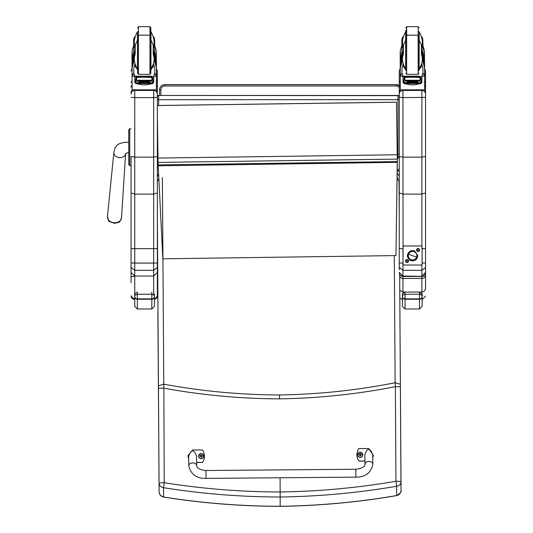 <?xml version="1.0" encoding="UTF-8"?>
<svg xmlns="http://www.w3.org/2000/svg" width="533" height="533" viewBox="0 0 533 533"><rect width="100%" height="100%" fill="white"/><g stroke="black" fill="none" stroke-linecap="round" stroke-linejoin="round"><path stroke-width="0.8" d="M397.332 161.499L395.966 255.58L397.292 159.034A42.067 0.433 -90.8 0 1 397.225 154.69L396.472 102.189L157.355 105.494M157.355 114.422L157.981 158.068A42.067 0.433 89.2 0 0 158.048 162.412L162.832 258.805M396.472 102.189L397.218 154.763A42.067 0.433 89.2 0 0 397.285 159.101L397.325 161.599L158.081 164.91M396.465 102.223L157.355 105.527M395.966 255.58L162.925 258.805M134.742 276.494L131.058 276.314L131.058 248.631L131.058 282.67M157.355 282.67L157.355 296.088L157.355 272.43L153.671 276.034L153.671 294.596M157.355 233.527L157.355 237.405M131.058 192.919L131.058 248.631L134.742 248.684L134.742 194.099L131.058 192.919L131.058 156.462L134.742 157.135L153.671 157.135L157.355 156.462L157.355 70.962L156.416 68.51M131.058 196.497L131.058 156.462M131.058 272.43L134.742 276.034L153.671 276.034L153.671 270.338L134.742 270.338L134.742 263.069L131.058 262.976M157.355 88.072L157.355 97.372L153.671 97.606L153.671 194.099L134.742 194.099L134.742 97.606L131.058 97.372M157.355 158.961L157.355 177.642A5.257 5.223 180 0 1 158.561 174.318M157.355 81.835L157.355 86.639M157.355 272.43L157.355 156.462M134.742 90.03L134.742 90.443L153.671 90.443L153.671 97.606L134.742 97.606L134.742 90.443A3.684 3.678 180 0 0 131.058 94.121M157.355 192.919L153.671 194.099L153.671 248.684L134.742 248.684L134.742 263.069L153.671 263.069L153.671 270.338L157.355 267.459M131.058 267.459L134.742 270.338L134.742 295.382L137.367 294.249L151.832 294.249L154.463 295.382L154.463 301.905L154.463 299.686L157.355 296.088M157.355 248.631L153.671 248.684L153.671 263.069L157.355 262.976M132.091 80.67L131.058 82.482M132.091 68.404L131.058 70.962M135.535 67.285L136.461 67.285M151.945 67.285L152.978 67.285M157.355 82.482L156.416 80.743M162.372 177.496L163.771 384.186A0.353 0.346 -179.8 0 1 163.838 384.2L164.224 482.711L163.551 487.702A5.257 4.704 179.9 0 1 159.127 483.085A5.257 0.346 -0.4 0 1 164.224 482.711A721.988 698.197 0.1 0 0 280.151 491.966L280.178 497.009A726.126 702.201 -179.9 0 1 163.551 487.702L163.538 496.989A5.257 5.23 -179.3 0 1 159.12 491.859A5.257 5.163 -1 0 1 159.12 491.799L157.355 215.112M396.652 495.597L396.672 495.53A727.072 703.114 -179.9 0 1 280.171 506.283L280.178 497.009L280.171 506.283A727.072 703.114 0.1 0 1 163.538 496.989L163.558 497.049C202.167 503.179 241.043 506.283 280.171 506.35C319.3 505.79 358.123 502.206 396.652 495.597C400.276 493.238 401.735 491.519 401.023 490.447L401.029 481.599A5.257 4.704 -0.1 0 0 401.029 481.579A5.257 0.346 179.6 0 0 395.946 481.266A721.988 698.197 -179.9 0 1 280.151 491.966L280.178 497.009A726.126 702.201 0.1 0 0 396.672 486.243L396.672 495.53A5.257 5.23 0.7 0 0 401.023 490.447M163.838 384.2A626.522 605.881 0.1 0 0 279.539 394.96L279.559 398.851A630.446 609.672 0.1 0 1 163.598 388.111M280.065 477.775L280.151 491.966L280.065 477.775M158.794 178.968L157.355 181.393M163.771 384.186L158.508 385.779M163.531 388.104L158.528 388.29M158.548 406.832L159.061 485.516A5.257 2.518 -0.4 0 1 159.061 485.516L159.067 487.022A5.257 3.984 -0.5 0 1 159.067 487.022L159.12 491.799M157.888 312.558L159.12 491.952L159.427 493.618L160.766 495.677L163.558 497.049M394.287 255.607L395.146 382.754A0.353 0.346 -0.1 0 0 395.08 382.761A626.522 605.881 -179.9 0 1 279.539 394.96L279.559 398.851A630.446 609.672 -179.9 0 0 395.373 386.665L395.946 481.266L396.672 486.243A5.257 4.704 -0.1 0 0 401.029 481.599A5.257 5.257 0 0 0 401.029 481.579L399.663 274.468L401.023 490.353M397.098 177.269L399.037 181.46L399.257 214.373L399.037 181.46M395.146 382.754L400.41 384.266M395.08 382.761L395.439 386.658L400.423 386.785M399.044 182.866L399.05 183.818M397.152 173.465A5.257 5.223 180 0 1 399.257 177.642M160.886 95.454L160.886 89.95A3.944 3.944 0 0 1 164.83 86.006L164.83 84.6A5.257 5.257 180 0 0 159.574 89.857L159.574 95.454M159.574 92.456L159.574 89.93L160.886 89.95M157.455 248.911L157.455 279.459A1.053 1.046 -0 0 0 157.661 279.439M399.257 96.766A1.313 1.313 180 0 0 397.944 95.454L397.944 158.074L399.257 156.762A1.313 1.313 0 0 1 397.944 158.074L397.278 158.074L397.944 158.074M399.257 96.959A1.313 1.313 180 0 0 397.944 95.647L158.667 95.454A1.313 1.313 180 0 0 157.355 96.766M158.667 95.454L397.944 95.454M157.928 154.224L157.355 154.197L157.355 156.762A1.313 1.313 180 0 0 157.981 157.881L157.355 156.762M355.904 477.142L206.038 478.394L205.971 470.506L206.038 478.394L205.971 470.506L355.837 469.26L355.904 477.142C365.205 477.288 370.855 473.038 372.847 464.396L372.847 464.303A3.944 2.945 179.2 0 0 372.847 464.303A3.944 2.945 179.2 0 0 368.863 461.411A3.944 2.945 179.2 0 0 364.958 464.41L364.825 454.822C367.357 447.627 369.989 447.573 372.714 454.682L372.847 464.303M364.912 461.012L358.962 461.058A10.84 10.827 -175.9 0 1 358.856 448.613L368.716 448.526L373.353 455.389L372.76 457.9M356.963 453.996L356.957 454.069A10.84 10.827 4.1 0 0 358.956 461.138L364.912 461.085M372.76 457.967L373.353 455.389M188.709 459.513L188.029 455.588L192.553 449.999L202.413 449.919A10.84 10.827 -175.9 0 1 202.52 462.364L196.637 462.411M196.684 465.775L196.55 456.148C193.825 449.046 191.194 449.092 188.662 456.295L188.795 465.882A3.944 2.945 -0.8 0 1 192.713 462.877A3.944 2.945 -0.8 0 1 196.684 465.775C196.744 468.181 199.835 469.76 205.971 470.506M196.637 462.491L202.513 462.444A10.84 10.827 4.1 0 0 204.406 457.061L204.412 456.981M188.029 455.588L188.709 459.606M360.248 457.407A2.585 2.585 -175.9 0 1 357.643 454.629A2.585 2.585 4.1 0 0 360.248 457.381A2.585 2.585 4.1 0 0 362.806 454.975A2.585 2.585 -175.9 0 1 360.248 457.407M360.255 457.267A2.492 2.485 -175.9 0 1 358.056 453.556A2.492 2.485 -175.9 0 1 362.373 453.516A2.492 2.485 -175.9 0 1 360.255 457.267M360.055 455.415L360.081 456.001A1989.183 163.285 -91 0 0 360.141 455.675A0.906 0.906 -175.9 0 0 360.335 455.675L361.127 454.869A1989.183 56.558 179.3 0 1 361.501 454.882L361.601 454.882A1.372 1.372 4.1 0 0 361.594 454.556A3.365 0.486 179.6 0 0 360.928 454.529L360.381 453.47A1989.183 182.846 89.6 0 0 360.315 453.883A0.906 0.906 -175.9 0 0 360.121 453.883L359.329 454.689A1989.183 289.572 -0.8 0 1 358.962 454.582L358.862 454.582A1.372 1.372 4.1 0 0 358.869 454.909L359.542 454.909L360.141 455.675M360.121 453.883A1989.183 164.111 -90.6 0 0 360.055 453.47L359.535 454.542A3.365 0.486 179.2 0 0 358.862 454.582M360.335 455.675A1989.183 182.019 90 0 0 360.401 455.995L360.928 454.896L361.601 454.882M361.127 454.869A0.906 0.906 -175.9 0 0 361.127 454.676A1989.183 289.639 -0.4 0 0 361.494 454.562L361.594 454.556M359.329 454.689A0.906 0.906 -175.9 0 0 359.329 454.882A1989.183 56.491 179.7 0 0 358.969 454.909L358.869 454.909M361.127 454.676L360.315 453.883M359.329 454.882L360.148 455.482M201.181 458.733A2.585 2.585 -175.9 0 1 198.569 455.968A2.585 2.585 -175.9 0 1 198.576 455.955A2.585 2.585 4.1 0 0 201.181 458.706A2.585 2.585 4.1 0 0 203.739 456.308A2.585 2.585 -175.9 0 1 201.181 458.733M201.181 458.593A2.492 2.485 -175.9 0 1 198.989 454.882A2.492 2.485 -175.9 0 1 203.3 454.842A2.492 2.485 -175.9 0 1 201.181 458.593M200.981 456.741L201.008 457.327A1989.183 163.285 -91 0 0 201.068 457.008A0.906 0.906 -175.9 0 0 201.261 457.001L202.054 456.195A1989.183 56.558 179.3 0 1 202.427 456.208L202.527 456.208A1.372 1.372 4.1 0 0 202.527 455.882A3.365 0.486 179.6 0 0 201.854 455.855L201.307 454.796A1989.183 182.846 89.6 0 0 201.247 455.209A0.906 0.906 -175.9 0 0 201.048 455.209L200.255 456.015A1989.183 289.572 -0.8 0 1 199.888 455.915L199.795 455.908A1.372 1.372 4.1 0 0 199.795 456.235L200.468 456.241L201.068 457.008M201.048 455.209A1989.183 164.111 -90.6 0 0 200.988 454.802L200.461 455.868A3.365 0.486 179.2 0 0 199.795 455.908M201.261 457.001A1989.183 182.019 90 0 0 201.334 457.327L201.854 456.228L202.527 456.208M202.054 456.195A0.906 0.906 -175.9 0 0 202.054 456.001A1989.183 289.639 -0.4 0 0 202.427 455.888L202.527 455.882M200.255 456.015A0.906 0.906 -175.9 0 0 200.255 456.208A1989.183 56.491 179.7 0 0 199.895 456.235L199.795 456.235M202.054 456.001L201.247 455.209M200.255 456.208L201.074 456.808M400.29 68.404L399.257 70.962L399.257 269.765M399.257 86.639L399.257 76.712M159.574 89.857C159.887 86.666 161.639 84.907 164.83 84.6L396.219 84.6L399.257 85.566L399.257 85.213M399.257 182.866L399.257 170.473L397.185 171.353A5.257 5.257 180 0 0 399.257 170.473M425.554 196.497L425.554 199.129M425.554 88.072L425.554 192.919L425.554 70.962L424.614 68.51M425.554 266L425.554 192.919L421.87 194.099L402.941 194.099L399.257 192.919M425.554 237.691L425.554 265.74M399.257 272.43L402.941 276.034L402.941 278.453L421.87 278.453L421.87 276.361L402.941 276.361A3.684 3.578 180 0 1 399.257 272.783A3.684 3.684 0 0 0 402.941 276.467L421.87 276.467A3.684 3.684 0 0 0 425.554 272.783A3.684 3.578 180 0 1 421.87 276.361L402.941 276.034L402.941 263.069L399.257 262.976M399.257 156.462L402.941 157.135L421.87 157.135L425.554 156.462M403.048 248.684L402.941 97.606L399.257 97.372M425.554 97.372L402.941 97.606L402.941 90.443A3.684 3.678 180 0 0 399.257 94.121M399.257 267.459L402.941 270.338L421.87 270.338L421.87 276.034L425.554 272.43M403.048 263.069L402.941 248.684L399.257 248.631M400.29 80.67L399.257 82.482M425.554 82.482L424.614 80.743M403.728 67.285L404.66 67.285M420.144 67.285L421.177 67.285M425.554 267.459L421.87 270.338L421.87 264.475M425.554 242.355L425.554 228.237L425.554 248.631L421.87 248.684M399.677 276.534A3.684 3.584 -0 0 0 402.941 278.453L402.941 292.071L399.77 290.285M425.107 274.542A3.684 0.68 -0 0 1 425.554 274.868L425.554 271.004M425.554 268.192L425.554 262.976L422.109 263.069M421.87 293.896L421.87 278.453A3.684 3.584 -0 0 0 425.554 274.868L425.527 288.839L424.168 291.278L421.87 292.071L402.941 292.071L402.941 293.363M425.554 274.362L425.554 288.433M132.644 57.044L131.997 53.133L131.997 68.51M156.316 59.27L156.316 53.133L155.776 56.745M153.291 37.11L153.95 36.99A24.212 17.362 -0 0 1 154.697 41.268L154.623 44.066M154.81 53.133L156.316 53.133A29.082 20.847 -0 0 0 155.449 48.07A28.869 20.7 180 0 1 154.59 43.22A7.888 5.656 180 0 1 154.59 43.173A7.888 5.656 180 0 1 154.617 42.707A24.212 17.362 -0 0 0 154.697 41.268M135.115 37.13L134.363 36.99A24.212 17.362 -0 0 0 133.616 41.268A24.212 17.362 -0 0 0 133.703 42.707A7.888 5.656 180 0 1 133.73 43.173A7.888 5.656 180 0 1 133.73 43.22A28.869 20.7 180 0 1 132.864 48.07A29.082 20.847 -0 0 0 131.997 53.133L133.69 53.133M133.696 44.066L133.616 41.268M150.832 40.115L150.832 27.889L149.953 26.65L149.953 74.314L150.832 73.074L150.832 36.411L149.953 35.171L138.46 35.171L138.46 26.65L137.581 27.889M135.182 36.937A29.095 20.927 -0 0 0 134.962 37.623A29.095 20.927 -0 0 0 134.716 45.605M154.723 45.065L154.697 42.407M153.677 45.625A29.082 21.034 -0 0 0 153.411 37.477A29.701 29.701 0 0 0 150.972 31.767L150.393 31.427M135.982 83.121L136.395 83.295M134.416 74.154L132.624 74.154L134.416 74.154L134.416 76.106L137.094 76.212L134.789 76.212L135.948 76.779L136.022 77.532M134.789 76.212L132.624 76.106L132.624 74.154M132.624 76.106L134.416 76.106M136.008 83.641L134.809 82.322L134.809 76.219M135.762 83.581L136.481 83.335M135.968 83.654L138.727 84.081M138.567 84.034L136.295 83.688M152.025 83.341L152.538 83.654L153.331 82.382M152.485 77.492L152.558 76.779L153.697 76.219L153.697 82.322L152.498 83.641M153.138 81.589L152.924 81.083M135.622 81.036L135.369 81.622M152.278 83.714L149.833 84.074M152.211 83.688L150 84.027M156.416 73.827L156.416 89.83L132.091 89.83L132.091 60.875A29.082 19.774 -0 0 1 132.964 56.072A28.869 19.634 180 0 0 133.69 53.22M153.231 45.705L154.05 45.565A24.212 16.463 -0 0 1 154.79 49.616L154.723 52.354A28.869 19.634 180 0 0 155.543 56.072A29.082 19.774 -0 0 1 156.416 60.875L156.416 73.92L155.849 73.92L155.883 76.106L153.697 76.219M132.657 73.92L132.091 73.92M153.724 76.212L155.883 76.106M154.09 76.106L154.09 74.02L155.883 74.02M152.558 76.779L151.119 76.779M137.414 76.779L135.948 76.779M151.412 76.212L137.094 76.212M135.049 63.634A30.568 20.787 -0 0 1 134.609 65.026A27.383 18.622 180 0 0 133.79 69.55L133.79 73.92L132.904 73.92M135.155 54.359L134.463 54.239A24.212 16.463 180 0 0 133.716 58.29A24.212 16.463 180 0 0 133.796 59.656A7.888 5.363 -0 0 1 133.823 60.102A7.888 5.363 -0 0 1 133.823 60.149A28.869 19.634 -0 0 1 132.964 64.746A29.082 19.774 180 0 0 132.091 69.55M143.923 84.847L144.583 84.847M154.09 74.02L155.603 73.92L154.717 73.92L154.717 69.55A27.383 18.622 180 0 0 153.897 65.026A30.568 20.787 -0 0 1 153.417 63.46M135.202 45.691L134.463 45.565L135.049 48.556L134.463 54.239M133.716 58.29L133.716 49.616A24.212 16.463 -0 0 1 134.463 45.565M154.79 51.188L154.79 58.29A24.212 16.463 180 0 0 154.05 54.239L153.457 48.556L154.05 45.565M154.79 57.957L154.79 56.778M153.218 54.379L154.05 54.239M156.416 69.55A29.082 19.774 180 0 0 155.543 64.746A28.869 19.634 -0 0 1 154.683 60.149A7.888 5.363 -0 0 1 154.683 60.102A7.888 5.363 -0 0 1 154.71 59.656A24.212 16.463 180 0 0 154.79 58.29M134.549 65.199L137.581 69.81M150.832 69.896L153.957 65.199M133.79 73.827L134.296 73.914L133.79 73.914M154.717 73.827L154.21 73.914L154.717 73.914M137.081 83.201L151.459 83.201M150.719 82.648A24.618 24.525 180 0 1 137.814 82.648L150.719 82.722M138.527 82.468L150 82.468L149.933 82.095L138.593 82.195M139.226 81.582L149.307 81.582M135.109 81.882L135.762 81.762L135.135 81.776A3796.193 235.946 90.3 0 1 135.109 81.882L135.895 83.088L135.109 81.776M135.902 83.081L137.334 80.963L151.199 80.963L152.305 79.703L152.305 77.458A0.66 0.653 -36.3 0 0 152.178 77.072L152.178 77.072A0.66 0.653 -36.3 0 0 151.698 76.805M136.861 76.805L136.888 76.805A16.603 1.412 180 0 1 151.645 76.805L136.861 76.805A0.66 0.66 0 0 0 136.361 77.072L136.361 77.072A0.66 0.653 36.3 0 0 136.235 77.458L136.861 76.805A0.66 0.653 36.3 0 0 136.361 77.072L135.162 81.769M135.828 78.005L136.235 77.458L136.235 79.703L137.334 80.963L136.595 79.657L136.595 77.412A17.263 1.466 -0 0 1 151.938 77.412L152.704 78.005L152.178 77.072A0.66 0.66 0 0 0 151.672 76.805L151.938 79.657L152.831 80.736L152.704 78.005M152.638 83.081C147.055 85.387 141.478 85.387 135.895 83.081C141.911 85.427 147.494 85.427 152.638 83.088L153.424 81.882L152.638 83.081L151.199 80.963L151.352 80.27L137.181 80.27M153.424 81.776L152.771 81.762L153.424 81.776L152.831 80.736M151.938 79.657L151.352 80.27M135.702 80.736L136.595 79.657M150.832 70.689L150.832 73.074M149.953 74.314L138.46 74.314L138.46 35.171L137.581 36.411L137.581 73.068M154.723 54.586L154.697 50.928M150.393 39.955L150.972 40.288L150.972 69.197A29.701 29.701 0 0 0 153.571 62.927A29.082 19.634 180 0 0 153.198 54.339L153.224 45.505A29.095 19.854 -0 0 1 153.297 45.691A29.701 29.701 0 0 0 150.972 40.288L150.972 31.767M133.81 50.928L133.716 58.557M138.014 31.427L137.441 31.767L137.441 40.288A29.701 29.701 0 0 0 135.109 45.671A29.082 19.968 -0 0 1 135.215 45.412L135.182 54.279A29.095 19.768 180 0 0 134.829 62.887A29.095 19.768 180 0 0 134.936 63.26M400.843 57.044L400.196 53.133L400.196 68.51M424.515 59.27L424.515 53.133L423.975 56.745M421.49 37.11L422.149 36.99A24.212 17.362 -0 0 1 422.896 41.268L422.822 44.066M423.002 53.133L424.515 53.133A29.082 20.847 -0 0 0 423.648 48.07A28.869 20.7 180 0 1 422.782 43.22A7.888 5.656 180 0 1 422.782 43.173A7.888 5.656 180 0 1 422.816 42.707A24.212 17.362 -0 0 0 422.896 41.268M403.314 37.13L402.562 36.99A24.212 17.362 -0 0 0 401.815 41.268A24.212 17.362 -0 0 0 401.902 42.707A7.888 5.656 180 0 1 401.929 43.173A7.888 5.656 180 0 1 401.929 43.22A28.869 20.7 180 0 1 401.063 48.07A29.082 20.847 -0 0 0 400.196 53.133L401.889 53.133M401.895 44.066L401.815 41.268M419.031 70.689L419.031 36.411L418.152 35.171L406.659 35.171L406.659 26.65L418.152 26.65L418.152 74.314L406.659 74.314L406.659 35.171L405.78 36.411L405.78 30.274M403.381 36.937A29.095 20.927 -0 0 0 403.161 37.623A29.095 20.927 -0 0 0 402.915 45.605M422.922 45.065L422.896 42.407M421.876 45.625A29.082 21.034 -0 0 0 421.61 37.477A29.701 29.701 0 0 0 419.171 31.767L418.592 31.427M404.181 83.121L404.594 83.295M402.615 74.154L400.823 74.154L402.615 74.154L402.615 76.106L405.293 76.212L402.981 76.212L404.147 76.779L404.221 77.532M402.981 76.212L400.823 76.106L400.823 74.154M400.823 76.106L402.615 76.106M404.207 83.641L403.008 82.322L403.008 76.219M403.961 83.581L404.68 83.335M404.167 83.654L406.926 84.081M406.759 84.034L404.494 83.688M420.224 83.341L420.737 83.654L421.523 82.382M420.684 77.492L420.757 76.779L421.896 76.219L421.896 82.322L420.697 83.641M421.337 81.589L421.123 81.083M403.821 81.036L403.568 81.622M420.477 83.714L418.032 84.074M420.41 83.688L418.198 84.027M424.614 73.827L424.614 89.83L400.29 89.83L400.29 60.875A29.082 19.774 -0 0 1 401.162 56.072A28.869 19.634 180 0 0 401.889 53.22M421.43 45.705L422.249 45.565A24.212 16.463 -0 0 1 422.989 49.616L422.922 52.354A28.869 19.634 180 0 0 423.742 56.072A29.082 19.774 -0 0 1 424.614 60.875L424.614 73.92L424.048 73.92L424.081 76.106L421.896 76.219M400.856 73.92L400.29 73.92M421.923 76.212L424.081 76.106M422.289 76.106L422.289 74.02L424.081 74.02M420.757 76.779L419.318 76.779M405.613 76.779L404.147 76.779M419.611 76.212L405.293 76.212M403.248 63.634A30.568 20.787 -0 0 1 402.808 65.026A27.383 18.622 180 0 0 401.989 69.55L401.989 73.92L401.102 73.92M403.354 54.359L402.655 54.239A24.212 16.463 180 0 0 401.915 58.29A24.212 16.463 180 0 0 401.995 59.656A7.888 5.363 -0 0 1 402.022 60.102A7.888 5.363 -0 0 1 402.022 60.149A28.869 19.634 -0 0 1 401.162 64.746A29.082 19.774 180 0 0 400.29 69.55M412.122 84.847L412.782 84.847M422.289 74.02L423.802 73.92L422.916 73.92L422.916 69.55A27.383 18.622 180 0 0 422.096 65.026A30.568 20.787 -0 0 1 421.61 63.46M403.394 45.691L402.655 45.565L403.248 48.556L402.655 54.239M401.915 58.29L401.915 49.616A24.212 16.463 -0 0 1 402.655 45.565M422.989 51.188L422.989 58.29A24.212 16.463 180 0 0 422.249 54.239L421.656 48.556L422.249 45.565M422.989 57.957L422.989 56.778M421.416 54.379L422.249 54.239M424.614 69.55A29.082 19.774 180 0 0 423.742 64.746A28.869 19.634 -0 0 1 422.882 60.149A7.888 5.363 -0 0 1 422.882 60.102A7.888 5.363 -0 0 1 422.909 59.656A24.212 16.463 180 0 0 422.989 58.29M402.748 65.199L405.78 69.81M419.031 69.896L422.156 65.199M401.989 73.827L402.495 73.914L401.989 73.914M422.916 73.827L422.409 73.914L422.916 73.914M405.28 83.201L419.658 83.201M418.911 82.648A24.618 24.525 180 0 1 406.013 82.648L418.918 82.722M406.726 82.468L418.198 82.468L418.132 82.095L406.786 82.195M407.425 81.582L417.506 81.582M403.308 81.882L403.961 81.762L403.361 81.769A3796.193 235.946 90.3 0 1 403.308 81.882L404.094 83.088L403.308 81.776M404.101 83.081L405.533 80.963L419.398 80.963L420.497 79.703L420.497 77.458A0.66 0.653 -36.3 0 0 420.37 77.072L420.37 77.072A0.66 0.653 -36.3 0 0 419.897 76.805M405.06 76.805L405.087 76.805A16.603 1.412 180 0 1 419.844 76.805L405.06 76.805A0.66 0.66 0 0 0 404.554 77.072L404.554 77.072A0.66 0.653 36.3 0 0 404.427 77.458L405.06 76.805A0.66 0.653 36.3 0 0 404.554 77.072L403.361 81.769M404.027 78.005L404.427 77.458L404.427 79.703L405.533 80.963L404.794 79.657L404.794 77.412A17.263 1.466 -0 0 1 420.137 77.412L420.903 78.005L420.37 77.072A0.66 0.66 0 0 0 419.871 76.805L420.137 79.657L421.03 80.736L420.903 78.005M420.837 83.081C415.254 85.387 409.677 85.387 404.094 83.081C410.11 85.427 415.693 85.427 420.837 83.088L421.623 81.882L420.837 83.081L419.398 80.963L419.551 80.27L405.38 80.27M421.623 81.776L420.97 81.762L421.623 81.776L421.03 80.736M420.137 79.657L419.551 80.27M403.901 80.736L404.794 79.657M405.78 36.411L405.78 70.689M422.922 54.586L422.896 50.928M418.592 39.955L419.171 40.288L419.171 69.197A29.701 29.701 0 0 0 421.77 62.927A29.082 19.634 180 0 0 421.396 54.339L421.423 45.505A29.095 19.854 -0 0 1 421.496 45.691A29.701 29.701 0 0 0 419.171 40.288L419.171 31.767M402.009 50.928L401.915 58.557M406.213 31.427L405.64 31.767L405.64 40.288A29.701 29.701 0 0 0 403.308 45.671A29.082 19.968 -0 0 1 403.414 45.412L403.381 54.279A29.095 19.768 180 0 0 403.028 62.887A29.095 19.768 180 0 0 403.135 63.26M151.832 292.124L151.832 308.987L154.463 306.355L154.463 296.381A2.632 2.492 180 0 1 151.832 298.866L137.367 298.866L137.367 292.124C135.022 293.57 134.143 294.636 134.742 295.329L134.742 306.355L137.367 308.987L137.367 298.866A2.632 2.492 180 0 1 134.742 296.381M154.463 296.381L154.363 294.443L153.671 293.003M402.415 295.375L402.415 296.661A2.632 2.585 -0 0 0 405.04 299.246L405.04 292.124C402.695 293.57 401.815 294.636 402.415 295.329L405.04 294.249L419.504 294.249L419.504 292.124C422.129 294.343 423.009 295.422 422.136 295.382L422.136 306.355L422.136 295.382L419.504 294.249L419.504 299.246A2.632 2.585 0 0 0 422.136 296.661M402.415 296.661L402.415 306.355L405.04 308.987L405.04 299.246L419.504 299.246L419.504 308.987L422.136 306.355M128.759 134.563L128.759 147.195C128.759 124.729 128.759 124.729 128.759 147.195C128.759 169.654 128.759 169.654 128.759 147.195L128.759 159.507M414.088 251.709L414.094 251.696A4.271 4.271 0 0 1 416.846 255.7A4.271 4.271 0 0 1 411.05 259.691A4.271 4.271 0 0 1 408.311 255.7A4.271 4.271 0 0 1 414.108 251.716L414.108 251.703A4.271 4.271 180 0 0 408.311 255.693A4.271 4.271 0 0 1 412.575 251.423A4.271 4.271 0 0 1 416.846 255.693A4.271 4.271 180 0 0 414.108 251.703L414.088 251.709M414.168 251.549A4.437 4.437 0 0 1 416.726 257.279A4.437 4.437 0 0 1 410.99 259.831L410.696 260.577L410.99 259.831A4.437 4.437 0 0 1 408.431 254.101A4.437 4.437 0 0 1 414.168 251.549A4.437 4.437 180 0 0 408.198 256.386A4.437 4.437 180 0 0 415.374 259.138A4.437 4.437 180 0 0 414.168 251.549L414.461 250.757L414.168 251.549M414.168 251.503L414.461 250.757L417.839 255.653L416.839 258.745L415.547 260.011L412.922 260.917L410.696 260.577C406.259 257.279 406.279 254.001 410.743 250.743L414.461 250.757M416.566 257.232L408.591 254.174A4.271 4.271 180 0 0 411.05 259.691A4.271 4.271 180 0 0 416.566 257.232A4.271 4.271 180 0 0 414.108 251.716A4.271 4.271 180 0 0 408.591 254.174L416.566 257.232M417.126 249.99A0.953 0.953 180 0 0 418.079 250.943A0.953 0.953 180 0 0 419.038 249.99A0.953 0.953 180 0 0 418.079 249.038A0.953 0.953 180 0 0 417.126 249.99M419.558 250.004A1.479 1.479 0 0 1 417.339 251.283A1.479 1.479 0 0 1 417.339 248.724A1.479 1.479 0 0 1 419.558 250.004M406.119 260.99A0.953 0.953 180 0 0 407.079 261.943A0.953 0.953 180 0 0 408.031 260.99A0.953 0.953 180 0 0 407.079 260.037A0.953 0.953 180 0 0 406.119 260.99M408.558 261.003A1.479 1.479 0 0 1 406.339 262.289A1.479 1.479 0 0 1 406.339 259.724A1.479 1.479 0 0 1 408.558 261.003M422.109 247.279A1.313 1.313 180 0 0 420.797 245.96L420.797 245.98A1.313 1.313 0 0 1 422.109 247.292L422.109 263.722A1.313 1.313 0 0 1 420.797 265.034L404.36 265.034A1.313 1.313 0 0 1 403.048 263.722L403.048 247.292A1.313 1.313 0 0 1 404.36 245.98L404.36 245.96A1.313 1.313 180 0 0 403.048 247.279L403.048 247.292M420.797 245.96L404.36 245.96M420.797 245.98L404.36 245.98M425.554 243.514L425.554 270.711L425.554 243.514M397.312 162.338L158.128 165.81M397.285 159.101L158.048 162.412M397.218 154.763L157.981 158.068M134.742 299.433A3.684 3.678 180 0 1 131.058 295.755A3.684 3.678 180 0 0 134.742 299.433M157.355 295.755A3.684 3.678 180 0 1 154.463 299.346A3.684 3.678 180 0 0 157.355 295.755M132.277 89.884A3.684 3.678 180 0 0 131.058 92.622M132.091 85.253A3.684 2.832 180 0 0 131.058 87.219M131.058 86.932A3.684 2.545 0 0 1 132.091 85.167M153.671 90.03L153.671 90.443A3.684 3.678 -0 0 1 157.355 94.121M157.355 87.219A3.684 2.832 180 0 0 156.416 85.333M156.149 89.897A3.684 3.678 -0 0 1 157.355 92.622M156.416 85.24A3.684 2.545 0 0 1 157.355 86.932M157.888 312.551L158.301 370.781M399.257 168.708A3.944 3.944 0 0 1 397.205 170.014M164.83 86.006L396.219 86.006L396.219 84.674L164.83 84.674A5.257 5.257 180 0 0 159.574 89.93M399.257 85.64A5.257 5.257 180 0 0 396.219 84.674L396.219 84.6A5.257 5.257 180 0 1 399.257 85.566M396.219 86.006A3.944 3.944 0 0 1 399.257 87.432M157.648 277.76A1.053 1.046 180 0 1 157.455 277.773L157.455 249.277M399.257 154.197L397.218 154.23M399.257 99.658L158.667 99.691L158.667 95.647A1.313 1.313 0 0 0 157.355 96.959M158.667 105.474L158.667 99.691L157.355 99.658M188.795 465.882A3.944 2.945 -0.8 0 1 188.795 465.862C190.827 474.41 196.57 478.581 206.038 478.394M357.643 454.609C359.622 451.358 361.347 451.484 362.806 454.975A2.585 2.585 4.1 0 0 360.408 452.217A2.585 2.585 4.1 0 0 357.643 454.609L357.643 454.642M198.576 455.942C200.555 452.69 202.274 452.81 203.739 456.308A2.585 2.585 4.1 0 0 201.341 453.543A2.585 2.585 4.1 0 0 198.576 455.942L198.569 455.968M400.476 89.884A3.684 3.678 180 0 0 399.257 92.622M421.87 90.03L421.87 90.443L402.941 90.443L402.941 90.03M400.29 85.253A3.684 2.832 180 0 0 399.257 87.219M399.257 86.932A3.684 2.545 0 0 1 400.29 85.167M425.554 94.121A3.684 3.678 -0 0 0 421.87 90.443L421.87 246.519M425.554 87.219A3.684 2.832 180 0 0 424.614 85.333M424.348 89.897A3.684 3.678 -0 0 1 425.554 92.622M424.614 85.24A3.684 2.545 0 0 1 425.554 86.932M154.617 42.707L154.617 43.959M133.703 42.707L133.703 43.959M136.195 83.708L134.809 82.322M132.964 56.072L132.964 64.746M155.543 56.072L155.543 64.746M138.014 39.955L137.441 40.288L137.441 69.197L138.014 69.53M422.816 42.707L422.816 43.959M401.902 42.707L401.902 43.959M404.394 83.708L403.008 82.322M401.162 56.072L401.162 64.746M423.742 56.072L423.742 64.746M418.152 74.314L419.031 73.074M406.213 39.955L405.64 40.288L405.64 69.197L406.213 69.53M134.742 296.661A2.632 2.585 -0 0 0 137.367 299.246L151.832 299.246A2.632 2.585 0 0 0 154.463 296.661M422.136 296.381A2.632 2.492 180 0 1 419.504 298.866L405.04 298.866A2.632 2.492 180 0 1 402.415 296.381M129.746 165.596L129.746 128.786L128.759 129.772L128.759 164.61L129.746 165.596L131.058 165.596M128.759 142.164L123.436 142.451L119.006 143.857L117.08 145.189L114.968 147.947L113.849 152.525A5.916 4.544 4.7 0 0 114.442 154.903A5.916 4.544 4.7 0 0 119.745 157.621A5.916 4.544 4.7 0 0 125.641 153.491L128.759 152.351M114.475 222.734A7.056 5.417 -175.3 0 1 107.446 216.651C109.825 222.834 105.827 219.942 114.388 223.354C120.851 221.855 119.312 222.821 121.511 217.804A7.056 5.417 -175.3 0 1 114.475 222.734M134.742 299.773L131.058 296.088M158.301 370.788L158.548 406.826M157.408 241.862L157.355 241.096M164.83 84.6L396.219 84.6M364.958 464.41C364.918 466.835 361.88 468.447 355.837 469.26M402.415 299.733L399.823 298.047M422.136 299.759L425.554 296.088M149.953 26.65L138.46 26.65M137.441 31.767A29.701 29.701 0 0 0 134.962 37.623M136.981 83.468L151.559 83.468M150.799 82.995L137.727 82.995M139.18 81.855L149.353 81.855M138.46 74.314L137.581 73.074M150.972 69.197L150.393 69.53M134.829 62.887A29.701 29.701 0 0 0 137.441 69.197M406.659 26.65L405.78 27.889M418.152 26.65L419.031 27.889M405.64 31.767A29.701 29.701 0 0 0 403.161 37.623M405.18 83.468L419.757 83.468M418.998 82.995L405.926 82.995M407.379 81.855L417.552 81.855M406.659 74.314L405.78 73.074M419.171 69.197L418.592 69.53M403.028 62.887A29.701 29.701 0 0 0 405.64 69.197M151.832 308.987L137.367 308.987M419.504 308.987L405.04 308.987M129.746 128.786L131.058 128.786M113.849 152.525L107.446 216.651M125.641 153.491L121.511 217.804"/></g></svg>
